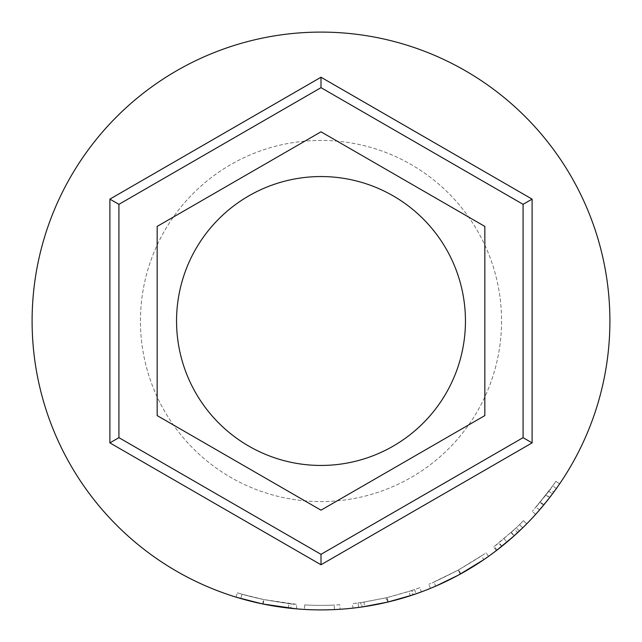 <?xml version="1.0" encoding="UTF-8"?>
<svg xmlns="http://www.w3.org/2000/svg" width="642" height="642" viewBox="0 0 642 642"><rect width="100%" height="100%" fill="white"/><g stroke="black" fill="none" stroke-linecap="round" stroke-linejoin="round"><path stroke-width="0.48" stroke-dasharray="3.21 2.41" d="M465.45 321A144.45 144.45 0 0 0 321 176.55A144.45 144.45 0 0 0 176.55 321A144.45 144.45 0 0 0 321 465.45A144.45 144.45 0 0 0 465.45 321A144.45 144.45 0 0 1 321 465.45A144.45 144.45 0 0 1 176.55 321A144.45 144.45 0 0 1 321 176.55A144.45 144.45 0 0 1 465.45 321A144.45 144.45 0 0 1 321 465.45A144.45 144.45 0 0 1 176.55 321A144.45 144.45 0 0 1 321 176.55A144.45 144.45 0 0 1 465.45 321M109.894 442.884L321 564.759L532.106 442.884L532.106 199.124L321 77.241L109.894 199.116L109.894 442.884M157.162 415.591L321 510.181L484.838 415.591L484.838 226.409L321 131.819L157.162 226.409L157.162 415.591M140.438 321A180.562 180.562 0 0 1 321 140.438A180.562 180.562 0 0 1 501.562 321A180.562 180.562 0 0 1 321 501.562A180.562 180.562 0 0 1 140.438 321A180.562 180.562 0 0 1 321 140.438A180.562 180.562 0 0 1 501.562 321A180.562 180.562 0 0 1 321 501.562A180.562 180.562 0 0 1 140.438 321M548.806 491.234A284.39 284.39 0 0 0 555.9 481.307L559.631 483.851L555.9 481.307A284.39 284.39 0 0 1 552.706 485.882L556.389 488.498A288.9 288.9 0 0 0 559.631 483.851A288.9 288.9 0 0 1 552.425 493.931L548.806 491.234L532.258 511.377L550.098 489.493A284.39 284.39 0 0 0 552.706 485.882L535.958 507.196L545.925 495.022A284.39 284.39 0 0 0 552.706 485.882L556.389 488.498A288.9 288.9 0 0 1 553.733 492.165L550.098 489.493M550.33 496.699L549.793 497.406L546.222 494.637M549.769 497.43L548.42 499.171M547.104 500.832L544.504 504.05M540.05 502.365L543.525 505.246L542.57 506.386M541.936 507.14L541.503 507.653M535.813 514.178L553.733 492.165M519.378 531.022A288.9 288.9 0 0 0 526.721 523.832A288.9 288.9 0 0 1 517.653 532.643L514.579 529.337L493.618 547.008L496.354 550.595A288.9 288.9 0 0 0 501.875 546.27L519.378 531.022L516.28 527.74L499.051 542.755A284.39 284.39 0 0 1 493.618 547.008M513.841 536.118L512.316 537.474M504.018 538.67L506.923 542.121L505.912 542.971M505.8 543.06L504.957 543.758M504.171 544.408L503.753 544.753M497.189 549.953L514.218 535.781L511.201 532.419M462.216 573.033L483.49 559.872M458.805 574.911L457.947 575.376M439.818 584.332L439.008 584.702M430.975 588.152L430.469 588.361C432.347 588.032 442.306 583.273 460.33 574.084C477.76 563.748 487.166 557.842 488.53 556.365L485.914 552.69C484.75 554.006 475.642 559.744 458.589 569.887C440.572 579.1 430.622 583.867 428.76 584.18C430.581 583.867 440.38 579.188 458.155 570.128C475.313 559.952 484.566 554.142 485.914 552.69M483.779 559.68L480.28 562.023M477.046 564.133L476.396 564.551M469.454 568.844L463.564 572.271M388.274 601.955L410.318 595.744L408.922 591.451L387.222 597.566L388.274 601.955A288.9 288.9 0 0 1 387.03 602.252L358.653 607.436A288.9 288.9 0 0 1 352.996 608.126L352.498 603.632A284.39 284.39 0 0 0 358.059 602.958L358.653 607.436M410.318 595.744L416.04 593.818A288.9 288.9 0 0 0 421.409 591.892L419.844 587.655L412.1 590.399L413.544 594.677A288.9 288.9 0 0 1 412.782 594.933L411.345 590.656L386.653 597.702L387.696 602.092M386.653 597.702L361.494 602.485L362.136 606.955A288.9 288.9 0 0 1 361.326 607.075L360.692 602.605L352.498 603.632M304.46 609.427A288.9 288.9 0 0 0 340.083 609.266A288.9 288.9 0 0 1 304.46 609.427L304.717 604.916A284.39 284.39 0 0 0 334.209 605.077A284.39 284.39 0 0 1 304.717 604.916L304.46 609.427L304.717 604.916A284.39 284.39 0 0 0 334.209 605.077A284.39 284.39 0 0 1 304.717 604.916L304.46 609.427A288.9 288.9 0 0 0 334.418 609.587A288.9 288.9 0 0 1 304.46 609.427A288.9 288.9 0 0 0 334.418 609.587L334.209 605.077L334.418 609.587M296.235 608.841L262.674 603.953C251.6 601.554 242.724 599.275 236.047 597.124L263.092 604.034L290.256 608.263M291.203 603.817L263.621 599.54L242.05 594.211L240.798 598.545L242.05 594.211L263.998 599.612L291.203 603.817L290.73 608.311L284.213 607.549M281.525 607.188L274.977 606.208M268.003 604.997L265.989 604.612M263.445 604.106L262.682 603.953L263.621 599.54M262.474 603.913L259.063 603.183M255.444 602.365L250.99 601.289M245.429 599.845L237.195 597.477M609.9 321A288.9 288.9 0 0 1 321 609.9A288.9 288.9 0 0 1 32.1 321A288.9 288.9 0 0 1 321 32.1A288.9 288.9 0 0 1 609.9 321M263.092 604.034L263.998 599.612M242.05 594.211L237.371 592.815C243.952 594.933 252.683 597.172 263.581 599.532L296.764 604.355C294.782 604.603 283.748 603.007 263.653 599.548C252.675 597.164 243.912 594.925 237.371 592.815L242.05 594.211M236.047 597.124L237.371 592.815L236.047 597.124M262.674 603.953L263.581 599.532M288.402 608.054L288.908 603.568M296.379 608.849L296.764 604.355M262.747 603.97L263.653 599.548M339.787 604.764A284.39 284.39 0 0 1 304.717 604.916A284.39 284.39 0 0 0 339.787 604.764L340.083 609.266L339.787 604.764M387.222 597.566A284.39 284.39 0 0 1 386.002 597.854L387.03 602.252M358.059 602.958L363.958 602.124L364.64 606.586M363.958 602.124L386.002 597.854M361.494 602.485A284.39 284.39 0 0 1 360.692 602.605M412.1 590.399A284.39 284.39 0 0 1 411.345 590.656M419.844 587.655A284.39 284.39 0 0 1 414.555 589.557L416.04 593.818M408.922 591.451L414.555 589.557M430.469 588.361L428.76 584.18M460.33 574.084L458.155 570.128M460.771 573.836L458.589 569.887M481.331 555.884L458.348 570.016L481.331 555.884L483.875 559.607M433.904 582.013L458.348 570.016L433.904 582.013L435.693 586.154L460.531 573.972L458.348 570.016L460.531 573.972M459.399 574.59L458.219 575.232M496.996 550.106L494.244 546.527M501.875 546.27L499.051 542.755M514.579 529.337A284.39 284.39 0 0 0 523.511 520.662L526.721 523.832L523.511 520.662A284.39 284.39 0 0 1 519.547 524.602L522.7 527.836L519.547 524.602A284.39 284.39 0 0 1 516.28 527.74M511.241 532.387L511.032 532.571A284.39 284.39 0 0 0 519.547 524.602L511.241 532.387L514.258 535.741M501.747 546.374L498.641 543.076M512.372 537.426L510.254 539.28M522.7 527.836L519.547 524.602L522.7 527.836A288.9 288.9 0 0 1 514.049 535.934L511.032 532.571M501.458 546.607L514.049 535.934M535.613 514.403L532.258 511.377M543.846 504.853L540.363 501.98M539.593 509.892L535.958 507.196M548.268 499.364L546.663 501.386M556.389 488.498L552.706 485.882L556.389 488.498A288.9 288.9 0 0 1 549.496 497.783L545.925 495.022M539.368 510.149L549.496 497.783"/><path stroke-width="0.96" d="M465.45 321A144.45 144.45 0 0 0 321 176.55A144.45 144.45 0 0 0 176.55 321A144.45 144.45 0 0 0 321 465.45A144.45 144.45 0 0 0 465.45 321M321 564.759L109.894 442.884L109.894 199.116L321 77.241L532.106 199.124L532.106 442.884L321 564.759L321 554.335L523.078 437.667L523.078 204.333L532.106 199.124M157.162 415.591L321 510.181L484.838 415.591L484.838 226.409L321 131.819L157.162 226.409L157.162 415.591M532.106 442.884L523.078 437.667M523.078 204.333L321 87.665L321 77.241M321 87.665L118.922 204.333L109.894 199.116M109.894 442.884L118.922 437.667L321 554.335M552.425 493.931L550.33 496.699M556.389 488.498L549.769 497.43M548.42 499.171L547.104 500.832M544.504 504.05L543.525 505.246M542.57 506.386L541.936 507.14M541.503 507.653L535.813 514.178M517.653 532.643L513.841 536.118M512.316 537.474L509.604 539.842M509.323 540.082L508.905 540.436M508.592 540.708L506.923 542.121M504.957 543.758L504.171 544.408M503.753 544.753L497.189 549.953M514.218 535.781L496.354 550.595M483.875 559.607L458.805 574.911M457.947 575.376L455.186 576.845M454.801 577.046L439.818 584.332M439.008 584.702L430.975 588.152M488.53 556.365L483.779 559.68M480.28 562.023L477.046 564.133M476.396 564.551L469.454 568.844M463.564 572.271L462.216 573.033M421.409 591.892L413.544 594.677M412.782 594.933L387.696 602.092L362.136 606.955M361.326 607.075L352.996 608.126M334.418 609.587A288.9 288.9 0 0 1 304.46 609.427M296.235 608.841L262.706 603.962L237.195 597.477M284.213 607.549L281.525 607.188M274.977 606.208L268.003 604.997M265.989 604.612L263.445 604.106M259.063 603.183L255.444 602.365M250.99 601.289L245.429 599.845M609.9 321A288.9 288.9 0 0 1 321 609.9A288.9 288.9 0 0 1 32.1 321A288.9 288.9 0 0 1 321 32.1A288.9 288.9 0 0 1 609.9 321M460.531 573.972L459.399 574.59M458.219 575.232L435.693 586.154M522.7 527.836L512.372 537.426M510.254 539.28L501.747 546.374M549.801 497.389L548.268 499.364M546.663 501.386L539.593 509.892M118.922 204.333L118.922 437.667"/></g></svg>
